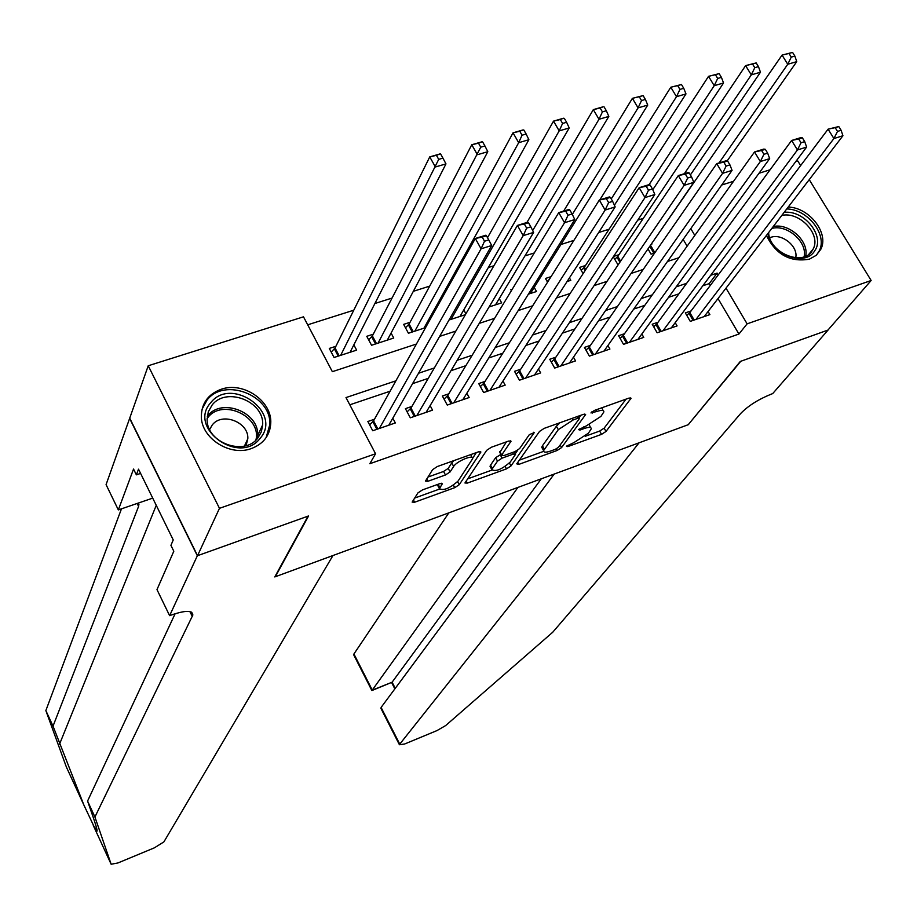 <?xml version="1.0" encoding="UTF-8"?>
<svg xmlns="http://www.w3.org/2000/svg" width="917" height="917" viewBox="0 0 917 917"><rect width="100%" height="100%" fill="white"/><g stroke="black" fill="none" stroke-linecap="round" stroke-linejoin="round"><path stroke-width="1.38" d="M566.408 446.212L567.749 446.625L601.518 434.371L605.999 431.46L631.068 398.253L628.97 398.093L594.376 410.449L590.938 412.937L596.956 411.446C601.667 409.876 603.971 410.037 603.844 411.951L600.933 416.387L586.25 425.935L578.593 429.626L579.934 430.073L584.381 428.468C589.058 426.898 591.339 427.035 591.236 428.904L588.416 433.191L573.973 442.567L566.408 446.212M221.169 389.278C243.257 381.22 272.234 401.073 270.756 423.264C269.919 435.472 263.443 443.908 251.327 448.573C230.041 456.7 201.316 438.326 201.339 416.605C201.522 403.274 208.125 394.161 221.169 389.278M788.207 207.059C809.413 207.494 829.415 233.342 820.761 249.367L816.199 255.327L809.402 259.167C790.202 262.491 775.874 254.594 766.417 235.463M269.311 429.076L269.816 429.649M422.473 489.907L417.9 492.922L412.146 502.115L414.644 502.229L454.717 487.672L459.245 484.715L480.886 452.012L478.468 451.84L437.317 466.535L432.629 469.63L425.442 481.116L427.964 481.265L445.467 474.972L450.098 471.923L453.651 466.444C456.746 461.102 474.032 454.053 472.656 458.672L458.087 481.047C449.697 488.383 443.484 490.927 439.426 488.669L442.326 483.752L439.873 483.614L422.473 489.907M809.241 179.64L871.15 280.487L827.925 330.097L740.294 361.447L688.208 424.72L275.318 576.747L308.57 515.95L197.545 555.691L219.472 508.327L148.233 365.757L303.493 316.823L332.355 371.672L416.421 344.035M871.15 280.487L747.114 323.85L726 288.144M395.88 380.842L345.996 397.577L375.557 453.755L369.826 463.715L738.919 334.04L747.114 323.85M375.557 453.755L219.472 508.327M516.741 463.842L518.793 464.403L557.077 450.499L561.582 447.576L585.631 414.518L583.441 414.346L544.194 428.365L539.528 431.426L516.741 463.842M506.482 468.874L467.315 483.099L464.942 482.984L486.709 450.304L491.386 447.232L508.671 441.054L511.033 441.226L501.679 455.027L503.811 455.611L515.033 451.577L519.63 448.562L529.315 434.658L534.198 432.641L510.998 465.939L506.482 468.874L505.175 466.466M335.897 346.294L329.295 348.437L334.075 357.481L356.633 350.134L353.836 344.872M373.265 334.201L366.766 336.31L371.557 345.262L393.748 338.029L391.078 333.054M410.037 322.303L403.64 324.377L408.432 333.249L425.545 327.667M512.259 289.21L510.826 289.68L511.377 290.666M551.048 276.659L545.455 278.47L547.564 282.195M585.47 265.517L579.555 267.432L583.097 273.633M618.964 254.674L613.553 256.428M691.063 310.932L685.32 312.892L690.272 321.374L709.896 314.611L708.073 311.505M658.039 322.234L652.205 324.228L657.145 332.779L677.078 325.913L675.199 322.681M624.511 333.696L618.585 335.725L623.514 344.356L643.757 337.387L641.82 334.006M590.456 345.354L584.438 347.405L589.367 356.128L609.92 349.045L607.914 345.514M555.862 357.183L549.753 359.269L554.682 368.072L575.555 360.885L573.469 357.183M520.73 369.207L514.529 371.328L519.435 380.211L540.652 372.91L538.485 369.024M485.036 381.415L478.731 383.57L483.637 392.545L505.187 385.117L502.94 381.048M448.768 393.817L442.361 396.006L447.267 405.073L469.16 397.531L466.822 393.244M411.916 406.426L405.406 408.65L410.3 417.808L432.549 410.14L430.119 405.612M738.919 334.04L718.011 298.564M710.274 285.451L709.208 283.628L702.812 285.783M678.901 293.853L668.55 297.337M644.789 305.35L633.75 309.075M610.137 317.03L598.377 320.996M574.936 328.905L562.43 333.123M539.162 340.964L525.888 345.445M502.803 353.228L488.738 357.962M465.847 365.688L450.981 370.697M428.285 378.354L412.581 383.65M390.092 391.227L349.801 404.81M374.468 419.241L367.855 421.499L372.726 430.749L395.342 422.955L392.808 418.175M643.276 218.384L637.762 220.137M609.083 229.227L598.652 232.54M573.916 240.38L560.94 244.495M534.267 252.954L524.937 255.912M493.908 265.758L488.337 267.523M452.815 278.791L451.153 279.318M429.706 286.115L413.338 291.308M392.052 298.059L374.904 303.504M353.79 310.198L307.699 324.813M687.131 246.169L683.142 239.406M651.953 244.002L651.196 244.243M647.998 248.897L651.07 254.169L654.658 253M613.29 256.829L618.069 264.921M569.423 277.885L570.81 280.315L567.073 281.542M534.198 287.434L536.502 291.503L528.398 294.139M499.272 298.598L501.645 302.862L489.059 306.966M463.773 309.912L465.916 313.797M449.009 320.022L465.389 314.68M427.712 321.397L428.377 322.612M795.669 161.701L797.824 161.025L800.621 165.599M197.545 555.691L129.721 418.152L148.233 365.757M683.715 196.995L684.506 196.742M721.69 185.028L733.543 181.291M759.001 173.267L770.085 169.771M694.811 235.428L690.788 228.62M439.633 336.401L455.841 331.071M479.259 323.369L494.595 318.325M518.197 310.565L532.685 305.797M556.481 297.979L570.145 293.486M594.113 285.6L606.985 281.37M631.114 273.438L643.218 269.449M667.496 261.471L678.855 257.734M718.194 274.951L717.105 273.117L710.675 275.283M686.615 283.342L676.207 286.838M652.296 294.861L641.178 298.587M617.428 306.553L605.587 310.519M581.997 318.428L569.4 322.658M545.982 330.51L532.628 334.992M509.382 342.786L495.226 347.532M472.175 355.257L457.205 360.278M434.349 367.946L418.53 373.253M709.208 283.628L717.105 273.117M590.479 427.551L589.253 424.697M603.054 410.541L601.873 407.767M585.229 436.286L599.661 431.059L604.143 428.159L626.059 399.124M579.063 417.659L580.77 415.298M519.331 460.162L543.632 451.359M555.324 449.33L558.487 447.278L579.28 418.725L577.916 418.244L573.136 419.963L558.304 429.649L543.586 450.625C543.506 452.517 545.856 452.654 550.636 451.026L555.324 449.33M559.966 422.737L556.401 426.222L558.304 429.649M542.474 448.608L541.729 447.255L542.451 445.754L556.401 426.222M491.879 470.112L467.578 478.903M506.402 441.868L499.834 452.459M517.692 450.247L515.297 453.697M492.429 468.541L491.89 469.687C495.753 471.877 501.863 469.355 510.207 462.111L515.595 454.236L513.291 454.098L502.08 458.133L497.507 461.136L492.429 468.541L490.572 465.114L490.033 466.272L490.664 467.429M490.572 465.114L495.627 457.686L500.911 454.431M437.936 484.314L438.211 486.388M471.968 457.411L470.753 454.603M453.846 460.632L451.76 462.913L453.651 466.444M427.93 477.069L443.587 471.453L448.207 468.404L451.76 462.913M472.668 458.179L476.359 452.597M414.622 498.091L439.415 489.116M727.17 160.911L796.758 61.634L787.749 64.27L782.052 55.1L648.881 247.613M788.964 53.45L782.052 55.1L792.575 52.407L788.964 53.45L791.245 57.118L794.867 56.075L792.575 52.407M791.245 57.118L787.749 64.27L719.008 162.962M794.867 56.075L796.758 61.634M696.014 319.391L833.908 138.547L842.929 135.739L704.187 316.571M686.776 315.379L689.825 312.582L828.085 129.171L838.791 126.546L835.181 127.658L837.519 131.418L841.13 130.294L838.791 126.546M837.519 131.418L833.908 138.547L828.085 129.171L835.181 127.658M842.929 135.739L841.13 130.294M784.127 212.377C804.232 209.741 825.529 236.448 814.663 250.868C805.195 267.328 770.796 254.639 767.907 233.514M768.629 232.574C769.168 252.794 802.925 266.847 812.175 250.765L813.241 248.885C821.208 234.259 799.429 211.185 781.788 215.438M795.704 257.769C798.569 245.974 780.585 232.184 769.753 237.847M816.52 255.041L819.213 250.949C827.833 234.993 807.843 209.259 786.763 208.938M210.658 402.781C231.29 375.821 282.745 412.512 260.256 438.177C239.876 465.847 187.343 428.308 210.658 402.781M257.929 437.902L261.368 431.804L262.652 424.903C264.394 401.348 226.109 386.332 212.045 405.142L208.274 411.871L207.139 419.585C206.646 442.911 244.598 456.506 257.929 437.902M246.077 445.628L247.819 438.739C248.943 422.152 222.052 411.744 212.217 425.018L209.649 429.5M266.102 437.661L269.747 424.892C272.085 395.64 224.539 376.784 206.978 400.156L202.038 409.257M448.814 512.867L353.928 653.981L372.302 690.134L392.109 682.202L395.25 688.358M517.933 487.408L371.912 690.547L392.109 682.202L541.282 478.823M688.656 424.548L639.057 442.819L399.755 744.134L399.422 744.742L404.684 743.985L437.008 730.574L445.662 725.565L552.733 632.237L740.581 413.601C748.008 405.933 758.187 399.468 771.094 394.207L772.676 393.622L828.074 330.04L740.764 361.287L688.529 424.33M554.177 474.066L381.094 707.431L399.755 744.134M353.893 655.185L353.928 653.981M381.564 709.609L381.094 707.431M371.694 690.203L353.63 654.669M83.928 805.137L66.368 767.002L45.85 710.583L53.026 726.126L83.928 805.137L95.311 829.232C98.291 834.092 97.557 830.011 93.098 816.99L87.574 801.057L175.124 613.725M332.951 555.53L163.902 841.886L154.4 847.824L117.938 862.954L111.14 864.238L94.921 817.001L192.834 615.078C192.719 610.229 185.67 610.172 171.685 614.906L169.622 615.662L197.338 555.759L308.009 516.156L274.779 576.942L332.951 555.53M169.622 615.662L156.979 589.597L173.806 551.243L170.917 545.328L173.244 539.953L138.513 469.172L136.381 474.846L133.538 469.068L118.339 509.909L106.074 484.623L129.721 418.152M129.526 418.221L197.338 555.759M87.574 801.057L94.921 817.001M45.85 710.583L121.468 508.843M138.719 502.917L138.582 506.402L53.026 726.126M118.339 509.909L152.726 498.126M136.381 474.846L140.599 473.424M148.371 670.957L149.276 668.917M145.081 677.995L145.654 676.769M140.748 687.28L142.353 683.83M137.619 693.974L140.072 688.713M690.398 174.906L760.468 72.214L751.298 74.885L745.601 65.623L617.817 256.393L614.768 259.385M752.502 63.984L745.601 65.623L756.181 62.918L752.502 63.984L754.783 67.698L758.462 66.632L756.181 62.918M754.783 67.698L751.298 74.885L684.346 173.703M758.462 66.632L760.468 72.214M652.778 189.716L723.547 82.977L714.217 85.694L708.532 76.34L584.358 267.237L581.218 270.343M715.409 74.701L708.532 76.34L719.146 73.624L715.409 74.701L717.69 78.449L721.427 77.372L719.146 73.624M717.69 78.449L714.217 85.694L649.087 184.661M721.427 77.372L723.547 82.977M549.306 279.433L547.151 281.473M614.401 205.225L685.985 93.924L676.482 96.698L670.797 87.241L599.764 199.917M677.663 85.613L670.797 87.241L681.469 84.513L677.663 85.613L679.944 89.407L683.75 88.296L681.469 84.513M679.944 89.407L676.482 96.698L611.238 198.943M683.75 88.296L685.985 93.924M530.439 293.486L647.746 105.077L638.083 107.885L632.398 98.337L563.634 211.105M639.241 96.721L632.398 98.337L643.115 95.597L639.241 96.721L641.522 100.549L645.396 99.426L643.115 95.597M641.522 100.549L638.083 107.885L572.323 214.406M645.396 99.426L647.746 105.077M662.98 330.773L797.446 149.952L806.628 147.075L671.29 327.908M653.695 326.784L656.836 323.873L791.623 140.473L800.793 137.63L802.375 137.837L798.696 138.971L801.034 142.765L804.713 141.619L802.375 137.837M801.034 142.765L797.446 149.952L791.623 140.473L798.696 138.971M806.628 147.075L804.713 141.619M629.44 342.316L760.342 161.541L769.672 158.63L637.877 339.416M620.098 338.373L623.331 335.347L754.519 151.97L763.85 149.07L765.317 149.322L761.58 150.48L763.907 154.308L767.655 153.15L765.317 149.322M763.907 154.308L760.342 161.541L754.519 151.97L761.58 150.48M769.672 158.63L767.655 153.15M595.385 354.054L722.573 173.347L732.075 170.379L603.948 351.108M585.974 350.134L589.31 346.993L716.75 163.662L726.253 160.727L727.605 161.014L723.788 162.194L726.126 166.069L729.932 164.877L727.605 161.014M726.126 166.069L722.573 173.347L716.75 163.662L723.788 162.194M732.075 170.379L729.932 164.877M560.791 365.975L684.128 185.36L693.802 182.334L569.491 362.972M551.335 362.089L554.762 358.822L678.316 175.571L687.991 172.579L689.206 172.912L685.331 174.115L687.67 178.036L691.544 176.821L689.206 172.912M687.67 178.036L684.128 185.36L678.316 175.571L685.331 174.115M693.802 182.334L691.544 176.821M495.489 304.868L608.831 116.413L598.996 119.279L593.322 109.627L526.908 222.487M600.131 108.023L593.322 109.627L603.157 106.785L600.131 108.023L602.412 111.885L606.355 110.751L604.074 106.876M602.412 111.885L598.996 119.279L532.685 230.545M606.355 110.751L608.831 116.413M525.647 378.079L644.995 197.591L654.841 194.507L534.485 375.03M516.133 374.239L519.664 370.835L639.183 187.698L649.03 184.649L650.119 185.028L646.176 186.254L648.502 190.209L652.457 188.982L650.119 185.028M648.502 190.209L644.995 197.591L639.183 187.698L646.176 186.254M654.841 194.507L652.457 188.982M459.99 316.445L569.216 127.967L559.198 130.879L553.536 121.124L487.512 237.686M560.321 119.531L553.536 121.124L563.554 118.224L560.321 119.531L562.591 123.44L566.614 122.27L564.333 118.362M562.591 123.44L559.198 130.879L451.038 319.357M566.614 122.27L569.216 127.967M489.942 390.367L605.14 210.05L615.169 206.91L498.928 387.283M480.382 386.573L484.004 383.042L599.328 200.044L609.358 196.937L610.321 197.361L606.309 198.611L608.636 202.611L612.648 201.362L610.321 197.361M608.636 202.611L605.14 210.05L599.328 200.044L606.309 198.611M615.169 206.91L612.648 201.362M423.941 328.194L528.88 139.716L518.678 142.697L513.027 132.827L409.108 324.01L405.486 327.793M519.779 131.246L513.027 132.827L523.217 129.882L519.779 131.246L522.048 135.2L526.14 134.008L523.871 130.065M522.048 135.2L518.678 142.697L414.828 331.163M526.14 134.008L528.88 139.716M453.674 402.861L564.551 222.728L574.764 219.541L462.798 399.72M444.046 399.124L447.783 395.445L558.751 212.618L568.964 209.454L569.789 209.936L565.697 211.197L568.024 215.243L572.116 213.97L569.789 209.936M568.024 215.243L564.551 222.728L558.751 212.618L565.697 211.197M574.764 219.541L572.116 213.97M387.295 340.138L487.81 151.695L477.413 154.721L471.774 144.748L372.371 335.909L368.657 339.84M478.502 143.178L471.774 144.748L482.159 141.745L478.502 143.178L480.76 147.167L484.933 145.963L482.663 141.975M480.76 147.167L378.045 343.153M484.933 145.963L487.81 151.695M416.811 415.561L523.206 235.646L533.614 232.402L426.084 412.363M407.125 411.871L410.976 408.054L517.417 225.422L527.825 222.201L528.501 222.728L524.329 224.023L526.656 228.115L530.828 226.82L528.501 222.728M526.656 228.115L523.206 235.646L517.417 225.422L524.329 224.023M533.614 232.402L530.828 226.82M350.076 352.266L445.971 163.891L435.392 166.974L429.752 156.887L335.049 348.002L331.232 352.094M436.446 155.328L429.752 156.887L440.332 153.827L436.446 155.328L438.716 159.363L442.945 158.137L440.687 154.102M438.716 159.363L340.677 355.326M442.945 158.137L445.971 163.891M379.351 428.468L481.081 248.816L491.684 245.504L388.774 425.224M369.608 424.835L373.563 420.857L475.304 238.477L485.907 235.188L486.434 235.772L482.193 237.09L484.508 241.228L488.761 239.91L486.434 235.772M484.508 241.228L481.081 248.816L475.304 238.477L482.193 237.09M491.684 245.504L488.761 239.91M567.13 445.513L567.749 446.625M591.809 411.882L592.462 413.051M579.292 428.938L579.934 430.073M583.51 426.921L584.381 428.468M596.061 409.842L596.956 411.446M630.197 397.783L630.781 398.803M604.143 428.159L605.999 431.46M599.661 431.059L601.518 434.371M584.805 414.014L585.378 415.034M560.149 444.986L561.582 447.576M556.218 448.94L557.077 450.499M517.727 462.455L518.793 464.403M577.022 416.639L577.916 418.244M572.242 418.347L573.136 419.963M542.451 445.754L544.32 449.135M466.18 481.001L467.315 483.099M510.265 440.687L510.815 441.685M499.799 451.565L501.679 455.027M533.648 432.262L534.038 432.973M509.428 463.062L510.998 465.939M512.431 452.517L513.291 454.098M500.212 454.683L502.08 458.133M495.627 457.686L497.507 461.136M441.662 483.225L442.154 484.153M438.097 484.256L439.896 487.626M448.207 468.404L450.098 471.923M443.587 471.453L445.467 474.972M426.737 478.949L427.964 481.265M480.153 451.473L480.691 452.459M457.617 481.666L459.245 484.715M453.411 485.208L454.717 487.672M413.441 499.948L414.644 502.229M650.772 245.722L654.853 252.702M649.993 246.593L653.878 253.252M693.08 320.4L689.011 313.431M694.169 320.022L689.825 312.582M773.26 226.545C789.078 222.797 809.402 241.377 805.619 256.21M804.071 256.806C807.728 242.077 786.981 223.943 771.759 228.493M207.276 416.318L207.494 416.043C221.455 397.336 259.408 412.203 257.654 435.598L257.39 438.532L257.654 435.598L262.652 424.903M255.9 440.08C261.861 416.513 222.407 398.024 207.815 417.602L207.127 418.473M59.536 744.18L156.257 505.313M189.922 611.605L192.329 616.522M138.582 506.402L137.149 503.467M93.293 825.472L111.14 864.238M617.817 256.393L620.591 261.185M617.049 257.264L619.903 262.216M584.358 267.237L585.722 269.609M583.602 268.108L585.046 270.653M660.091 331.759L656.033 324.721M661.18 331.392L656.836 323.873M626.609 343.302L622.54 336.195M627.675 342.935L623.331 335.347M592.588 355.017L588.531 347.841M593.643 354.65L589.31 346.993M558.052 366.915L553.994 359.67M559.095 366.559L554.762 358.822M522.954 378.996L518.907 371.683M523.985 378.641L519.664 370.835M487.317 391.272L483.27 383.891M488.325 390.929L484.004 383.042M409.108 324.01L413.258 331.679M408.409 324.893L412.26 332M451.095 403.755L447.06 396.293M452.092 403.411L447.783 395.445M372.371 335.909L376.52 343.646M371.694 336.791L375.534 343.967M414.289 416.433L410.266 408.902M415.275 416.089L410.976 408.054M335.049 348.002L339.187 355.819M334.384 348.884L338.224 356.128M376.887 429.316L372.875 421.705M377.861 428.984L373.563 420.857M270.756 423.264L269.724 425.442M820.761 249.367L818.778 251.785M578.249 416.203L579.28 418.049M541.729 447.255L543.586 450.625M499.593 452.012L501.473 455.474M490.033 466.272L491.89 469.687M514.288 451.84L515.354 453.789M437.581 485.196L439.426 488.669M808.874 254.284L813.241 248.885M247.819 438.739L244.461 446.052M399.422 744.742L380.899 708.302M391.651 682.638L394.849 688.896M95.311 829.232L96.365 827.123M138.983 504.797L138.158 503.112M191.378 612.109L192.834 615.078"/></g></svg>
